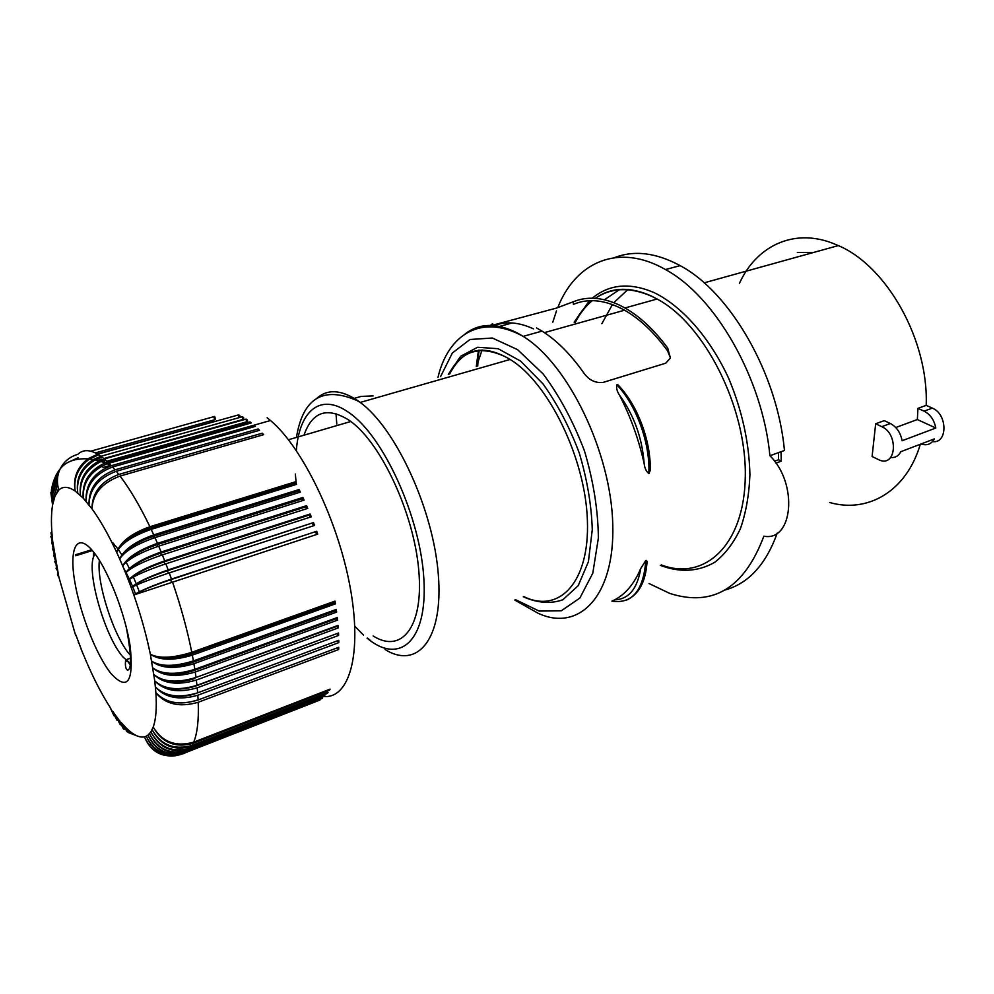 <?xml version="1.0" encoding="UTF-8"?>
<svg xmlns="http://www.w3.org/2000/svg" width="994" height="994" viewBox="0 0 994 994"><rect width="100%" height="100%" fill="white"/><g stroke="black" fill="none" stroke-linecap="round" stroke-linejoin="round"><path stroke-width="1.49" d="M875.677 423.767L872.086 456.519L879.566 460.123C896.315 467.217 898.738 433.856 881.765 426.662L875.677 423.767L884.262 420.636L890.363 423.506C896.588 426.861 900.514 432.601 902.13 440.727L935.801 428.029L917.35 419.543L917.934 408.372L926.197 405.366C928.707 340.271 886.859 266.019 838.327 245.593L831.841 242.921C792.504 228.135 755.962 246.723 739.399 283.439M932.534 441.597C947.779 443.92 947.754 414.138 932.335 408.112L924.072 411.143C930.322 414.399 934.236 420.027 935.801 428.029M924.072 411.143L917.934 408.372M557.721 307.718C575.514 262.242 618.343 242.449 665.471 269.56C715.208 296.249 762.609 378.416 769.915 455.737C798.368 483.68 793.026 541.904 763.852 536.188C744.282 588.113 712.934 607.197 669.807 593.43L649.057 583.54M556.491 310.886L552.813 322.143M616.827 384.777C636.533 405.39 650.374 443.746 648.821 473.566C646.237 471.442 644.684 468.112 644.149 463.602C638.807 439.485 630.569 416.635 619.448 395.065C617.001 391.313 616.131 387.884 616.827 384.777L617.908 384.815L623.698 391.45M648.821 473.566L650.25 470.473L650.262 467.491M492.664 325.2L556.342 308.115L573.426 301.716C587.119 296.137 602.414 297.243 619.312 305.034L624.965 307.978C640.012 316.564 654.251 329.921 667.707 348.074L670.391 358.051L665.719 363.195L602.936 382.466C595.294 383.162 588.982 380.093 584.012 373.247C570.655 354.286 556.652 340.246 542.041 331.114L536.561 327.958M573.426 301.716L573.401 304.363C588.61 297.939 605.669 299.89 624.592 310.203C639.776 318.838 654.114 332.394 667.595 350.87L670.416 357.89M775.904 463.129L781.259 461.166L778.575 459.737L774.525 461.216M921.078 443.97L921.488 444.119C927.154 445.784 931.453 444.045 934.385 438.888L900.825 451.698C898.551 455.998 895.159 457.936 890.624 457.501M373.123 635.936C401.402 654.027 423.792 627.276 418.797 570.643C414.138 514.246 381.584 443.871 350.82 421.493L349.341 420.412C327.411 406.521 312.29 411.454 303.978 435.198M490.701 325.15L492.626 323.572L492.676 326.281C504.666 321.012 518.247 321.857 533.43 328.828M797.35 252.426L813.701 252.426M920.32 444.256C906.354 491.695 867.588 513.413 829.642 502.492M932.335 408.112L926.197 405.366M645.827 560.43C643.478 590.573 632.172 604.141 611.894 601.146L614.565 599.879C628.618 599.332 637.328 588.908 640.708 568.593L645.827 560.43L647.069 561.399L646.995 562.703M640.708 568.593C634.271 583.764 625.561 594.188 614.565 599.879M373.11 395.885L361.133 396.42L353.268 398.656M336.034 413.616L336.78 424.078M895.756 427.532L917.35 419.543M498.143 326.777L497.522 327.299M479.22 350.137L476.635 366.326M512.159 322.963L496.64 327.188M492.676 326.281L491.645 326.79M777.233 533.07C765.976 564.418 748.606 583.391 725.123 589.989M614.454 257.657C634.122 249.991 656.028 252.65 680.144 265.634C730.093 292.025 777.42 373.57 784.452 450.481L769.915 455.737M476.847 365.457L482.102 349.95M604.427 299.741L619.771 289.416M781.023 451.723L781.259 461.166M601.867 323.721L612.428 304.524M613.845 302.661L627.997 289.44M778.414 452.655L778.575 459.737M176.112 755.664C160.966 757.403 150.405 751.129 144.428 736.84C139.359 737.871 133.333 734.976 126.362 728.155L121.094 722.452L124.909 729.447L118.398 719.122L121.989 725.881M130.251 664.874L126.462 659.594M93.448 557.696L93.535 551.956M112.869 542.749L118.1 549.21M118.373 549.595L121.802 554.764M126.263 562.442L129.543 568.779M133.445 577.166L136.315 583.975M136.712 584.981L139.322 591.79M123.505 567.872L126.002 572.37M126.064 572.507L129.319 579.042M129.506 579.44L132.575 586.398M132.724 586.771L135.507 593.853M130.587 655.543L129.804 654.636C113.726 636.483 96.269 582.36 99.412 560.33M180.162 754.707C163.625 758.31 151.709 752.359 144.428 736.84L146.242 736.219C153.933 752.632 166.396 758.422 183.642 753.589L184.399 753.29C167.079 758.136 154.356 752.446 146.242 736.219L147.92 735.187C156.282 751.302 169.179 756.919 186.599 752.048L319.844 699.888M125.505 661.532L127.344 660.886M75.544 554.764L91.684 549.757M90.789 451.177L214.654 416.436L215.549 419.133L214.816 419.716L213.847 417.095M56.136 474.97L55.863 475.666C53.738 481.556 53.838 487.545 56.161 493.633C53.924 487.271 53.949 481.046 56.236 474.933L57.615 472.473C55.13 478.698 55.068 485.084 57.441 491.632C55.179 484.836 55.378 478.213 58.05 471.777L59.64 469.566C56.695 476.151 56.447 482.972 58.87 490.017C56.571 482.724 56.993 475.691 60.149 468.919C63.914 461.551 69.816 456.681 77.855 454.308C82.887 449.512 89.497 449.462 97.685 454.146L238.572 414.896L239.778 415.455L240.076 417.368M100.928 456.271L93.237 459.576L89.497 459.017L98.729 454.792L100.928 456.271L242.3 416.747L243.542 417.455L243.841 419.729M104.308 458.917L99.002 460.918L95.039 459.924L102.022 457.078L104.308 458.917L246.139 419.083L247.407 419.953L247.68 422.574M107.787 462.048L105.091 462.943L100.941 461.489L105.426 459.887L107.787 462.048L250.066 421.903L251.37 422.922L107.128 463.763C90.591 470.932 82.614 482.388 83.21 498.131L91.97 508.791C100.133 520.011 108.358 534.511 116.658 552.291L119.69 558.988C124.846 549.881 136.041 542.351 153.287 536.412L298.473 491.061L299.119 489.545L300.374 492.117L154.965 537.63C136.364 544.116 124.61 551.235 119.69 558.988L122.672 565.884C128.251 557.684 139.669 550.614 156.953 544.687L302.176 498.851L302.921 497.485L304.127 500.131L158.692 546.141C140.042 552.577 128.027 559.162 122.672 565.884L125.592 572.966C131.581 565.698 143.223 559.1 160.543 553.186L305.767 506.853L306.587 505.66L307.755 508.381L162.32 554.888C143.621 561.275 131.382 567.301 125.592 572.966L128.425 580.198C134.811 573.886 146.69 567.785 164.035 561.871L309.221 515.066L310.116 514.035L311.246 516.818L165.849 563.809C147.112 570.146 134.637 575.613 128.425 580.198L131.183 587.541C137.955 582.223 150.032 576.619 167.402 570.73L313.495 522.583L314.564 525.416L169.253 572.892C150.479 579.179 137.781 584.062 131.183 587.541L133.842 594.984C140.986 590.672 153.262 585.578 170.645 579.713L316.713 531.268L317.72 534.126L133.842 594.984C140.862 615.274 146.367 635.017 150.343 654.214C160.146 659.581 173.714 659.507 191.034 653.965L333.996 602.836L335.463 603.855L192.339 655.133C173.577 660.836 159.574 660.525 150.343 654.214L154.766 680.915C164.992 689.724 178.672 691.426 195.818 686.009L337.115 633.526M133.979 734.293L129.642 733.05M123.554 729.087L121.951 725.782M123.082 727.049L124.461 728.254M124.983 728.652L126.747 729.795M126.983 729.919L129.618 731.112M126.151 730.677L127.369 731.646M128.027 732.106L135.022 734.889M126.387 731L127.48 731.944M128.276 732.541L137.719 736.156M122.871 726.713L124.349 727.906M124.759 728.192L126.611 729.261M126.76 729.335L128.338 730.006M127.48 729.223L126.611 728.913M126.524 728.888L124.71 728.068M120.274 724.837L119.007 721.855M131.929 732.913L127.741 731.584M127.257 731.348L126.462 730.938M123.306 728.677L118.398 719.122L115.664 715.494L119.044 721.992M119.678 722.526L121.392 723.905M121.603 724.054L123.393 725.061M126.126 727.919L124.362 727.248M124.126 727.136L122.684 726.378M120.05 724.402L115.664 715.494L112.906 711.58L116.062 717.643M118.062 718.699L116.373 717.718M113.912 715.668L110.135 707.393L113.192 713.419M113.614 713.878L115.851 715.742M121.38 722.775L119.305 721.756M116.857 719.917L112.906 711.58L116.112 717.842M116.546 718.128L118.472 719.631M113.726 715.195L110.135 707.393L113.142 713.183M113.465 713.506L115.192 714.848M117.13 717.482L116.074 716.923M115.876 716.811L114.819 716.115M81.769 650.536L75.979 635.303M84.092 656.226L81.197 649.38M84.565 657.369L86.95 662.961M87.447 664.104L89.907 669.583M125.567 660.65L126.859 660.19M79.073 643.627L78.352 642.472M73.954 629.612L58.832 576.967L52.707 541.395C51.067 526.658 51.017 514.532 52.57 505.027L55.03 495.969L58.87 490.017C62.945 486.128 68.375 486.476 75.184 491.061L83.21 498.131C81.918 482.127 89.211 470.398 105.091 462.943M75.73 635.539L73.556 628.457M53.539 555.236L55.167 558.566L53.577 551.832M54.769 558.404L56.26 564.58L54.72 561.685M56.099 565.139L57.49 570.718L56.037 568.245M75.743 555.733L92.392 550.564M57.577 571.96L58.832 576.967L57.466 574.88M52.508 548.887L54.21 552.676L52.496 545.582M50.856 536.536L52.707 541.395L50.942 532.772M51.589 539.444L53.39 546.948L51.601 542.649M55.875 475.629L54.359 479.145C52.545 484.699 52.769 490.315 55.03 495.969C52.844 490.03 52.719 484.165 54.658 478.375M54.359 479.145L53.316 482.102C51.663 487.582 51.899 493.111 54.061 498.665C51.85 493.397 51.514 488.141 53.08 482.91L53.179 482.587M52.931 483.407L52.21 486.116C50.781 491.297 51.129 496.491 53.229 501.684L51.837 487.619M51.427 489.769L52.57 505.027L50.856 492.651M68.984 461.924L78.228 457.687M95.399 452.904L214.816 419.716M97.437 453.997L212.505 421.953L212.828 420.263M74.699 459.824L76.973 459.141M250.227 423.245L250.066 421.903M100.941 461.489C86.155 469.23 79.321 480.524 80.439 495.372C78.712 480.375 84.9 468.895 99.002 460.918M106.892 461.216L246.549 421.854L246.139 419.083M246.549 421.854L247.63 422.587M103.227 462.26L104.842 461.788M95.039 459.924C81.993 468.062 76.24 479.083 77.768 493.012C75.718 479.046 80.874 467.901 93.237 459.576M97.536 460.52L101.537 459.178M103.848 458.532L242.785 419.543L242.3 416.747M89.497 459.017C78.116 467.391 73.345 478.064 75.184 491.061C72.91 478.089 77.134 467.354 87.857 458.855L97.685 454.146M108.955 463.192L111.378 465.689C93.771 472.461 85.335 484.327 86.068 501.299C86.031 485.134 94.865 473.703 112.57 466.994L255.396 426.376L254.066 425.196L254.215 426.712M118.808 474.449L262.279 433.198L263.634 434.676L120.063 476.064C102.158 482.773 92.802 493.683 91.97 508.791C92.069 492.689 101.015 481.233 118.808 474.449L116.273 471.28C98.481 478.002 89.385 489.185 88.988 504.853C88.665 488.29 97.35 476.611 115.055 469.827L258.142 428.961L259.496 430.303L116.273 471.28M262.341 435.049L262.279 433.198M158.692 546.141L161.152 552.005L306.587 505.66M161.152 552.005C142.527 558.553 130.674 565.549 125.592 572.966M157.723 546.452L156.953 544.687M302.176 498.851L302.959 500.504M154.965 537.63L157.487 543.333L302.921 497.485M157.487 543.333C138.911 549.931 127.307 557.448 122.672 565.884M120.063 476.064C129.965 489.098 139.918 505.983 149.92 526.721C131.469 533.405 120.373 541.916 116.658 552.291C121.131 543.532 132.637 535.89 151.175 529.367L153.735 534.896L299.119 489.545M153.735 534.896C135.221 541.531 123.865 549.558 119.69 558.988M151.175 529.367L296.51 484.351L295.23 481.866L149.92 526.721M153.983 537.94L153.287 536.412M298.473 491.061L299.182 492.49M161.376 555.186L160.543 553.186M305.767 506.853L306.599 508.754M162.32 554.888L164.706 560.877C146.043 567.375 133.941 573.824 128.425 580.198M310.091 517.191L309.221 515.066M164.905 564.12L164.035 561.871M169.253 572.892L171.465 579.08L316.713 531.268M171.465 579.08C152.728 585.478 140.191 590.771 133.842 594.984M171.589 582.409L170.645 579.713M316.589 534.511L315.682 531.952M192.339 655.133L193.42 660.923C174.695 666.726 160.804 666.812 151.722 661.196C161.115 668.502 175.18 669.335 193.905 663.706L194.824 669.335C176.149 675.063 162.171 674.615 152.914 667.993C162.444 676.255 176.547 677.597 195.234 672.031L196.004 677.473L338.022 625.412L338.221 627.922L336.717 626.431L194.899 677.858M196.004 677.473C177.367 683.126 163.339 682.17 153.933 674.566C163.563 683.748 177.702 685.574 196.327 680.07L338.221 627.922M195.234 672.031L337.55 620.144L336.059 618.802L193.88 670.528L193.768 669.707M155.76 670.055C166.346 675.311 179.057 675.46 193.88 670.528M194.824 669.335L337.277 617.547L337.55 620.144M335.984 618.007L336.059 618.802M193.42 660.923L336.283 609.434L336.631 612.118L193.905 663.706M153.312 662.327C163.662 667.533 176.746 667.546 192.575 662.364L192.389 661.283M192.575 662.364L335.152 610.925L336.631 612.118M335.028 609.881L335.152 610.925M158.406 677.833C169.079 682.89 181.268 683.077 194.961 678.417M196.327 680.07L196.936 685.313C178.348 690.905 164.296 689.438 154.766 680.915L155.896 692.793C166.172 703.069 179.815 705.541 196.837 700.186M337.128 633.787L338.619 635.439L338.519 633.004L196.936 685.313M154.766 680.915C164.482 690.954 178.622 693.253 197.197 687.811L338.619 635.439M197.197 687.811L197.644 692.83C179.119 698.36 165.041 696.409 155.424 686.991C165.178 697.863 179.305 700.596 197.831 695.216L198.117 699.987L338.743 647.293L338.681 649.504L198.216 702.261C179.765 707.579 165.663 704.435 155.896 692.793C156.866 707.989 155.971 719.42 153.213 727.074L150.864 731.932L147.92 735.187C155.884 751.588 168.545 757.366 185.89 752.508L319.894 700.049M198.117 699.987C179.653 705.454 165.576 703.056 155.896 692.793M197.831 695.216L338.78 642.633L337.289 640.857M165.252 693.65C175.292 697.279 185.692 697.154 196.439 693.278L197.036 693.054M337.364 647.815L338.681 649.504M198.216 702.261C198.862 719.904 197.359 733.199 193.718 742.158C175.901 747.19 162.395 742.158 153.213 727.074C162.146 742.841 175.491 748.234 193.246 743.264L192.215 745.376C174.484 750.358 161.127 745.14 152.119 729.708C160.829 745.711 174.025 751.253 191.68 746.308L190.513 748.084C172.894 753.03 159.674 747.65 150.864 731.932C159.351 748.134 172.372 753.775 189.929 748.867L188.649 750.308L322.416 697.999M188.649 750.308C171.117 755.229 158.058 749.712 149.46 733.758C157.698 750.085 170.546 755.813 187.99 750.93L322.541 698.297M189.929 748.867L324.827 695.626M190.513 748.084L325.013 696.086M192.215 745.376L328.032 692.42L327.312 693.402L191.68 746.308M193.246 743.264L329.436 690.246L329.076 689.513M193.718 742.158L330.083 689.128L329.436 690.246M197.644 692.83L338.755 640.31L338.78 642.633M172.521 582.099C180.796 606.129 187.22 629.525 191.78 652.288L335.028 601.121L335.463 603.855M191.78 652.288C173.031 658.152 159.226 658.798 150.343 654.214M333.81 601.556L333.996 602.836M191.034 653.965L190.786 652.636M165.849 563.809L168.16 569.91L313.495 522.583M168.16 569.91C149.448 576.358 137.122 582.236 131.183 587.541M313.421 525.789L312.538 523.44M168.321 573.203L167.402 570.73M164.706 560.877L310.116 514.035M116.82 551.819C121.827 541.991 132.749 534.176 149.547 528.398L294.646 483.544L295.23 481.866M294.646 483.544L295.28 484.737M150.169 529.678L149.547 528.398M258.266 430.651L258.142 428.961M111.378 465.689L254.066 425.196M239.107 417.642L238.572 414.896M212.505 421.953L211.933 420.524M102.954 467.491L109.141 465.739M76.463 636.645L75.855 634.955M90.429 670.726L88.267 665.955C95.349 681.884 102.643 695.701 110.135 707.393L117.068 720.364M122.461 724.03L121.43 723.557M121.293 723.483L119.702 722.551M116.708 718.476L118.559 720.091M118.708 720.203L119.864 720.973M119.864 722.874L121.492 724.303M121.802 724.539L123.815 725.819M267.137 417.766L270.505 420.512C302.251 446.989 338.097 520.694 350.161 587.292C362.437 654.04 349.354 698.658 323.932 696.508M578.881 322.988L581.353 322.292M587.491 320.577L589.989 319.882M465.055 333.972C479.456 322.876 497.012 322.615 517.7 333.176L523.142 336.382C568.083 363.779 611.161 452.407 612.776 524.571C614.876 596.972 578.496 632.408 537.916 613.161L514.718 600.028M440.566 376.627L452.345 353.019L470 339.488L492.341 338.022L517.514 349.602L543.109 373.906C559.535 395.91 573.352 421.655 584.547 451.127C593.48 481.394 598.09 510.357 598.376 538.002L592.797 573.178L579.862 598.053L561.287 610.801L539.146 611.074L515.588 599.693M317.024 398.159C327.56 388.915 341.004 389.66 357.368 400.383L360.213 402.433C395.861 428.389 433.359 509.599 438.304 574.408C443.647 639.465 417.455 669.67 385.113 649.554M448.692 374.303C461.415 350.087 480.885 344.533 507.077 357.641L510.133 359.468C548.489 382.653 585.528 458.495 587.404 520.57C589.715 582.869 558.876 613.932 523.751 596.574M881.765 426.662L890.363 423.506M660.264 565.337C679.983 572.805 698.161 571.786 714.785 562.269C725.024 554.254 733.547 543.109 740.344 528.833C745.922 512.941 749.116 494.888 749.923 474.685C749.165 442.578 742.096 410.472 728.701 378.379C709.791 337.463 681.872 306.028 653.928 292.522C629.761 282.284 609.198 284.185 592.25 298.225M589.454 300.71L574.159 322.168M617.038 384.715C636.744 405.328 650.598 443.684 649.032 473.492M619.448 395.065C634.01 415.181 642.236 438.031 644.149 463.602M667.707 348.074L667.595 350.87M651.393 296.15C629.91 286.844 611.198 287.577 595.257 298.349C611.248 287.117 630.01 286.371 651.53 296.1L657.096 299.02L651.393 296.15M592.113 300.66C585.193 306.202 579.378 313.408 574.669 322.292M363.543 635.116L354.796 626.22M296.336 450.568C299.206 410.982 320.391 392.208 348.819 412.522C383.336 435.707 420.586 517.166 423.891 579.378C427.656 641.863 399.178 665.148 367.121 638.185M477.729 362.226L477.53 366.078M626.382 600.177C638.421 594.959 644.969 581.676 646.025 560.343M448.319 374.415L460.62 356.287L477.605 347.279L498.131 348.708L520.62 361.108L543.059 383.945C557.336 403.862 569.388 426.799 579.191 452.742C587.131 479.344 591.492 504.989 592.275 529.69L588.386 561.821L578.148 585.752L562.803 599.792C550.577 604.054 537.406 603.035 523.291 596.748M477.99 361.344L477.729 366.016M95.2 554.13C84.54 565.089 103.711 635.352 122.995 657.034L130.438 663.42M91.386 549.421C106.333 565.586 125.232 612.652 130.214 646.709C133.817 682.132 127.468 691.165 111.179 673.783C96.555 655.742 80.067 613.77 74.724 581.527C69.17 549.073 76.352 532.722 91.386 549.421M187.99 750.93L186.599 752.048M185.89 752.508L184.399 753.29M112.57 466.994L115.055 469.827M661.308 564.927C704.261 581.502 744.618 545.408 745.301 476.002C746.482 406.807 704.199 323.733 657.096 299.02L624.965 307.978M542.041 331.114L523.142 336.382C481.481 313.234 448.083 334.406 437.981 377.372M296.436 437.41C302.884 398.159 323.038 385.858 356.921 400.52L360.213 402.433L510.133 359.468C483.159 343.415 462.993 348.273 449.636 374.042M592.25 300.66C585.503 306.264 579.837 313.52 575.265 322.429M478.449 350.223L476.312 366.426M647.069 561.399C646.038 577.8 641.292 589.43 632.843 596.276M617.908 384.815C637.564 404.794 651.095 441.299 650.25 470.473M544.414 332.63L624.592 310.203M665.471 269.56L680.144 265.634M704.137 282.83L838.327 245.593M126.313 627.376C131.444 654.81 131.904 669.074 127.692 670.155C125.679 669.297 124.995 665.881 125.617 659.892L130.649 658.115M270.505 420.512L111.353 465.677L107.128 463.763M60.149 468.919C65.927 461.551 75.159 458.197 87.857 458.855M350.82 421.493L288.471 439.746M295.33 474.014L296.311 484.413M367.42 638.073L370.538 640.571"/></g></svg>
